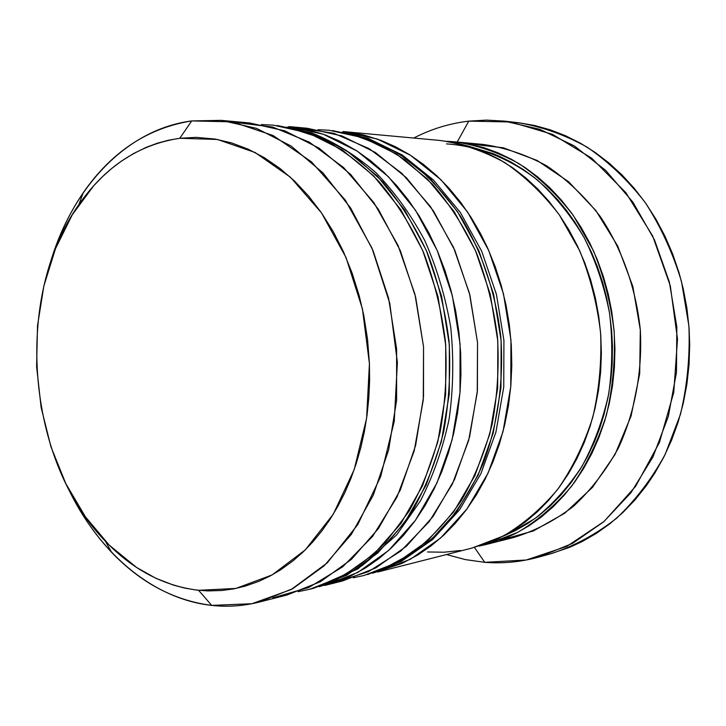 <?xml version="1.0" encoding="UTF-8"?>
<svg xmlns="http://www.w3.org/2000/svg" width="726" height="726" viewBox="0 0 726 726"><rect width="100%" height="100%" fill="white"/><g stroke="black" fill="none" stroke-linecap="round" stroke-linejoin="round"><path stroke-width="1.09" d="M313.632 588.269L346.892 575.128L377.683 553.085L404.573 522.702L426.207 484.995L441.39 441.453L449.276 393.982L449.349 344.786L441.589 296.208L426.389 250.552L404.582 209.923L377.32 176.055L346.012 150.246L312.153 133.294L273.393 125.153L308.332 132.958L342.236 149.955L373.581 175.837L400.879 209.796L422.723 250.552L437.95 296.344L445.728 345.077L445.655 394.418L437.778 442.025L422.568 485.694L400.915 523.51L373.999 553.965L343.171 576.054L309.875 589.222L313.632 588.269L357.909 568.912L396.668 534.953L420.436 500.886C433.286 475.757 442.851 448.459 449.131 418.975C453.342 388.728 453.868 358.145 450.719 327.226C445.455 296.698 436.798 267.794 424.746 240.506C410.952 214.66 394.617 192 375.75 172.516C355.758 155.192 334.414 141.997 311.735 132.931L277.25 125.507M261.569 124.582L273.393 125.153L261.414 124.554M290.645 127.404C312.516 132.767 333.697 142.278 354.188 155.927L382.738 181.763C400.162 202.49 415.045 226.203 427.387 252.911C437.978 280.926 445.192 310.274 449.031 340.975C450.801 371.875 449.013 402.15 443.668 431.788C436.362 460.493 426.008 486.765 412.595 510.614C397.703 532.639 380.778 551.043 361.829 565.808L331.746 582.316M328.007 583.259C348.598 573.658 367.755 560.082 385.488 542.549L408.947 511.385C422.369 487.473 432.741 461.119 440.056 432.333C445.401 402.603 447.189 372.247 445.41 341.247C441.562 310.456 434.329 281.016 423.721 252.92C411.361 226.131 396.46 202.345 379.008 181.564C360.423 162.86 340.512 148.131 319.268 137.359L286.806 127.059M367.501 574.602L400.235 561.779L430.518 540.471L456.953 511.213L478.216 474.985L493.172 433.24L500.967 387.793L501.131 340.721L493.616 294.248L478.815 250.57L457.516 211.674L430.854 179.222L400.171 154.456L366.92 138.14L329.041 130.263L363.417 137.822L396.705 154.184L427.423 179.023L454.131 211.565L475.457 250.57L490.286 294.375L497.818 340.975L497.664 388.183L489.859 433.767L474.895 475.63L453.605 511.948L427.133 541.278L396.813 562.641L364.044 575.473L401.396 561.361L432.524 539.572L459.44 509.979L480.911 473.679L495.931 432.115L503.744 387.049L503.926 340.458L496.448 294.466L481.683 251.178L460.348 212.491L433.458 180.012L402.258 155.001L368.118 138.357L332.59 130.589M318.17 129.7L329.041 130.263L318.052 129.682M345.785 132.441C367.283 137.641 388.083 146.788 408.184 159.911C427.532 175.211 444.929 193.924 460.375 216.03C481.774 251.223 495.813 292.977 500.822 337.064C503.889 381.35 497.664 425.164 482.999 463.996C471.809 488.789 458.079 510.623 441.807 529.49C424.392 546.351 405.571 559.447 385.325 568.776M381.894 569.647L411.524 553.593C430.182 539.291 446.844 521.522 461.5 500.296C474.695 477.336 484.895 452.062 492.101 424.483C497.392 396.024 499.198 366.966 497.51 337.318C493.789 307.869 486.765 279.71 476.438 252.83C464.377 227.202 449.811 204.433 432.732 184.513L404.727 159.656C384.599 146.507 363.771 137.323 342.245 132.123M446.508 143.884C478.153 146.017 509.561 158.259 537.503 180.102C555.345 196.319 570.908 215.513 584.185 237.701C595.837 261.26 604.286 286.407 609.531 313.124C612.771 340.249 612.499 367.165 608.715 393.855C602.952 419.9 594.077 444.003 582.089 466.174C568.54 486.801 552.84 504.261 534.98 518.536L506.349 534.871M211.738 605.402L198.579 590.302C163.622 586.018 132.54 569.638 105.343 541.169C26.118 460.184 13.286 296.952 78.88 204.578C105.279 166.581 138.92 144.483 179.794 138.276L191.718 120.924C147.659 127.994 111.505 151.925 83.263 192.717C68.843 213.825 57.753 237.565 49.994 263.919C71.765 188.352 125.752 129.419 191.718 120.924L221.203 120.362L256.614 128.384L291.026 145.98L322.907 172.833L350.712 208.135L373.01 250.534L388.591 298.204L396.605 348.934L396.614 400.298L388.673 449.811L373.282 495.177L351.33 534.39L324.041 565.899L292.796 588.659L259.082 602.108C243.319 606.056 227.537 607.145 211.738 605.402C151.925 598.923 97.865 551.651 67.518 487.028C79.297 511.866 93.972 533.592 111.523 552.196C140.644 582.778 174.049 600.511 211.738 605.402L251.958 603.714L291.208 589.521L327.235 562.877L357.755 524.635L380.669 476.592L394.245 421.379L397.385 362.383L389.78 303.359L371.966 248.101L345.249 200.031L311.545 161.889L273.13 135.535L232.42 121.859L191.718 120.924L179.794 138.276L168.305 140.254L157.07 143.303L146.098 147.405L133.384 153.631L121.224 161.245L111.55 168.595L102.366 176.781L93.663 185.792L72.228 214.851L55.494 248.682L43.841 286.071L37.507 325.802L36.609 366.63L41.119 407.35L50.938 446.753L65.821 483.625L85.396 516.785L109.181 545.09L136.533 567.423L155.627 578.159L173.387 585.092L184.74 588.096L196.256 590.047L207.89 590.919L221.866 590.492L233.518 588.904L245.061 586.181L258.71 581.399L269.872 576.145L280.717 569.774L293.286 560.635L303.286 551.824L312.788 541.968L321.754 531.078L330.103 519.235L337.762 506.494L344.732 492.863L350.903 478.507L356.266 463.451L360.777 447.742L364.379 431.571L367.066 414.954L368.817 397.993L369.607 380.869L369.425 363.599L367.565 339.45L363.826 315.592L359.17 295.591L352.11 273.049L343.398 251.577L333.152 231.458L321.5 212.872L308.623 196.065L294.656 181.146L279.809 168.314L264.237 157.615L248.147 149.157L231.703 142.958L215.114 139.056L196.165 137.359L179.794 138.276L217.482 139.474L255.089 152.505L290.491 177.271L321.5 212.872L346.048 257.585L362.419 308.868L369.425 363.599L366.603 418.303L354.224 469.54L333.252 514.235L305.229 549.936L272.059 574.956L235.823 588.45L198.579 590.302L211.738 605.402M484.741 562.323L474.45 547.44L484.741 562.323L465.393 559.61L446.49 554.555L465.393 559.61L484.741 562.323L526.314 560L566.852 546.342L604.059 521.486L635.64 486.302L659.453 442.47L673.773 392.376L677.503 339.042L670.298 285.799L652.665 235.995L625.848 192.653L591.735 158.223L552.577 134.383L510.805 121.986L468.769 121.133C449.394 123.447 431.053 129.083 413.747 138.049C431.053 129.083 449.394 123.447 468.769 121.133L486.484 120.108L504.379 121.115L539.99 129.364L574.257 145.899L605.693 170.401L632.872 202.1L654.462 239.834L669.363 282.051L676.823 326.909L676.469 372.374L668.337 416.406L652.919 457.044L631.03 492.6L603.805 521.713L572.542 543.402L538.656 557.114C520.76 562.006 502.782 563.739 484.741 562.323M457.208 142.042L468.769 121.133L457.208 142.042M518.863 122.776L534.608 125.489L550.226 129.818L565.627 135.78L580.628 143.312L595.166 152.433L609.05 163.051L622.209 175.138L634.488 188.597L645.768 203.316L655.977 219.243L664.952 236.168L672.675 254.036L679.01 272.622L683.202 288.576L686.887 308.151L689.056 327.961L689.7 344.605L689.065 364.47L686.905 384.145L683.248 403.411L678.138 422.105L671.614 440.11L663.773 457.199L654.67 473.325L646.213 485.875L635.078 499.806L622.972 512.438L610.031 523.646L596.336 533.401L582.07 541.614L569.774 547.277L550.735 553.766M538.656 557.114L551.606 553.521C574.547 545.925 596.119 534.236 616.338 518.446C635.359 500.441 651.621 479.124 665.125 454.503L680.453 414.346C687.277 385.615 690.099 356.157 688.901 325.956L681.514 281.661C672.911 253.038 660.841 226.721 645.332 202.699C628.144 180.493 608.751 161.98 587.143 147.169C564.71 134.727 541.578 126.551 517.729 122.64L504.379 121.115M486.248 544.464L479.06 546.088L507.184 537.367L516.104 533.193L529.072 525.742L541.532 516.858L553.312 506.63L564.338 495.087L574.502 482.318L583.695 468.415L591.862 453.451L598.877 437.587L604.713 420.899L609.268 403.574L612.508 385.724L614.414 367.501L614.94 349.106L614.087 330.611L611.864 312.298L608.288 294.212L603.397 276.597L597.244 259.554L589.875 243.246L581.381 227.819L571.816 213.353L561.325 200.031L549.936 187.871L537.821 177.026L525.043 167.534L511.739 159.448L498.027 152.832L483.979 147.677L465.021 143.149L447.198 141.316L454.594 141.797C476.683 144.982 498.172 152.279 519.063 163.686C539.2 177.389 557.296 194.668 573.358 215.513L593.387 250.606C603.914 276.379 610.847 303.45 614.178 331.827C615.321 360.377 612.708 388.201 606.337 415.299C597.925 441.408 586.39 464.985 571.743 486.021C555.608 505.178 537.558 520.651 517.565 532.43L486.248 544.464L513.908 537.449C534.98 530.942 554.818 520.578 573.431 506.34C590.955 490.023 605.938 470.584 618.38 448.033C634.86 412.432 642.537 371.458 640.305 329.776C636.003 288.258 622.01 248.982 600.175 216.402C584.348 196.065 566.516 179.213 546.66 165.827C526.06 154.683 504.842 147.541 483.008 144.41L455.02 141.842M502.401 536.505L515.052 530.779L527.856 523.419L538.138 516.195L549.872 506.303L560.871 495.114L571.053 482.69L580.274 469.159L587.207 457.044L594.503 441.68L599.703 428.222L604.068 414.256L608.125 396.986L610.893 379.217L612.163 364.198L612.454 346.021L611.664 330.82L609.477 312.752L606.627 297.851L602.879 283.258L597.217 266.26L591.563 252.557L583.749 236.894L574.829 222.12L566.643 210.604L557.831 199.877L546.469 188.079L534.409 177.589L523.863 169.866L510.732 161.871L499.488 156.317L492.609 153.458L471.773 147.133M427.496 551.96L444.013 552.223L460.538 550.49M471.201 548.284L492.963 540.952L499.715 537.857L512.846 530.57L525.479 521.831L537.449 511.721L548.674 500.268L559.065 487.536L568.485 473.661L576.889 458.669L584.14 442.769L590.211 425.99L595.011 408.547L598.487 390.552L600.629 372.129L601.382 353.517L600.747 334.777L598.732 316.182L595.338 297.805L590.628 279.873L584.63 262.503L577.388 245.833L569.021 230.06L559.546 215.223L549.128 201.538L537.794 189.023L525.706 177.816L512.946 167.978L499.624 159.548L483.561 151.589L469.423 146.38L455.138 142.695L439.357 140.399M343.126 131.56L377.339 139.056L410.462 155.255L441.027 179.821L467.571 212.01L488.761 250.57L503.481 293.876L510.95 339.95L510.768 386.613L503 431.689L488.09 473.089L466.909 509.026L440.564 538.075L410.381 559.247L377.756 571.997L471.9 548.103L503.408 535.97C523.519 524.081 541.687 508.436 557.922 489.052C572.669 467.762 584.267 443.895 592.734 417.459C599.141 390.007 601.763 361.82 600.602 332.898C597.226 304.149 590.229 276.715 579.62 250.606L559.428 215.05C543.239 193.933 525.007 176.445 504.733 162.57C483.707 151.026 462.081 143.657 439.856 140.445L343.579 131.597M349.015 132.223L363.898 135.054L381.123 140.436L395.661 146.834L409.818 154.838L423.521 164.448L436.598 175.574L448.986 188.188L460.529 202.164L471.12 217.428L480.685 233.872L487.772 248.346L495.177 266.587L501.276 285.554L506.031 305.138L509.398 325.148L511.322 345.376L511.803 365.713L510.841 385.887L508.427 405.816L504.606 425.227L499.424 444.013L492.927 462.008L485.204 479.042L476.301 495.023L466.364 509.761L455.42 523.228L443.65 535.271L431.099 545.852L417.922 554.909L401.905 563.458L372.656 573.186M288.694 126.56L323.478 134.292L357.219 151.117L388.401 176.708L415.544 210.286L437.243 250.561L452.362 295.8L460.075 343.942L459.985 392.702L452.116 439.756L436.979 482.926L415.417 520.324L388.619 550.48L357.918 572.369L324.767 585.446L342.917 580.836L375.896 567.868L406.424 546.224L433.077 516.449L454.512 479.55L469.577 436.988L477.409 390.615L477.536 342.572L469.903 295.137L454.921 250.561L433.386 210.876L406.451 177.779L375.469 152.533L341.937 135.925L307.334 128.275L289.148 126.596M294.665 127.241L309.802 130.154L324.84 134.782L339.695 141.143L356.557 150.69L370.541 160.691L383.891 172.28L396.541 185.429L408.339 200.013L419.174 215.94L428.975 233.119L437.578 251.341L444.965 270.544L451.009 290.473L455.674 311.037L458.905 331.991L460.665 353.163L460.946 374.398L460.048 391.94L457.616 412.749L453.759 433.005L448.496 452.616L441.898 471.383L434.039 489.124L424.982 505.759L414.864 521.096L403.738 535.08L391.759 547.576L378.999 558.539L365.595 567.886L349.306 576.707L319.24 586.726M259.082 602.108L286.906 595.048L320.393 581.753L351.42 559.365L378.518 528.419L400.307 489.977L415.599 445.546L423.512 397.068L423.548 346.819L415.662 297.188L400.271 250.543L378.219 209.052L350.685 174.476L319.086 148.158L284.946 130.889L249.789 122.984L221.203 120.362M468.778 143.83L503.318 147.786L537.095 160.455L568.485 181.618L595.865 210.558L617.735 246.078L632.845 286.489L640.305 329.776L639.697 373.699L631.094 415.98L615.04 454.467L592.516 487.337L564.819 513.146L533.438 530.942L499.942 540.235M297.996 127.731L333.969 133.357L369.153 148.639L401.895 173.342L430.518 206.674L453.478 247.294L469.459 293.349L477.536 342.563L477.254 392.43L468.669 440.419L452.343 484.124L429.284 521.522L400.806 551.043L368.445 571.643L333.797 582.824M235.46 122.431L272.667 127.05L309.312 142.151L343.616 167.552L373.754 202.445L398.02 245.397L414.963 294.357L423.548 346.819L423.267 399.972L414.183 450.982L396.922 497.192L372.61 536.369L342.699 566.815L308.868 587.461L272.831 597.834M298.141 591.681L309.875 589.222M353.281 577.778L364.044 575.473M83.263 192.717L78.88 204.569M111.523 552.196L105.343 541.169"/></g></svg>
